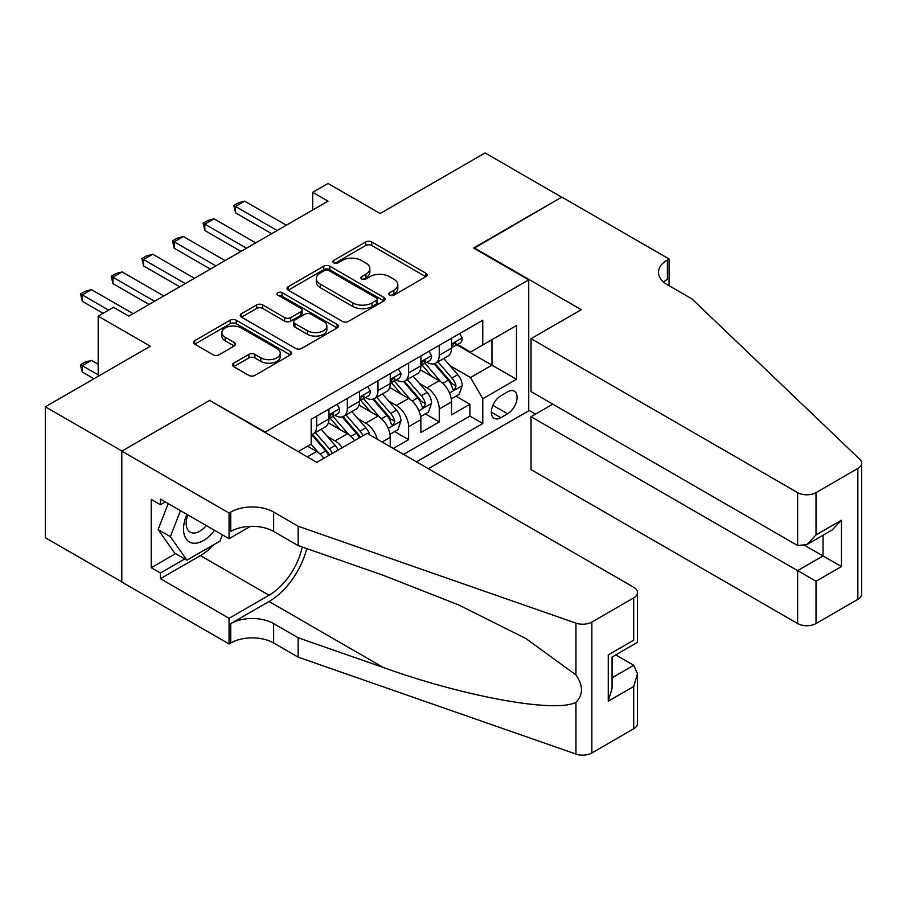 <?xml version="1.0" encoding="UTF-8"?>
<svg xmlns="http://www.w3.org/2000/svg" width="907" height="907" viewBox="0 0 907 907"><rect width="100%" height="100%" fill="white"/><g stroke="black" fill="none" stroke-linecap="round" stroke-linejoin="round"><path stroke-width="1.36" d="M389.704 295.138A2.982 1.723 0 0 0 393.921 295.138L425.871 276.692A4.252 2.46 0 0 0 427.118 274.957A4.252 2.46 0 0 0 425.871 273.211L371.734 241.954A4.252 2.46 0 0 0 365.725 241.954L333.765 260.411A2.982 1.723 0 0 0 332.892 261.624A2.982 1.723 0 0 0 333.765 262.837A2.982 1.723 0 0 0 337.971 262.837L342.109 260.456A13.616 7.857 0 0 1 361.36 260.456L365.872 263.053A13.616 7.857 0 0 1 369.852 268.619A13.616 7.857 0 0 1 365.872 274.175L361.734 276.556A2.982 1.723 0 0 0 360.861 277.78A2.982 1.723 0 0 0 361.734 278.993A2.982 1.723 0 0 0 365.94 278.993L370.079 276.601A13.616 7.857 0 0 1 389.33 276.601L393.842 279.209A13.616 7.857 0 0 1 397.833 284.764A13.616 7.857 0 0 1 393.842 290.319L389.704 292.712A2.982 1.723 0 0 0 388.831 293.925A2.982 1.723 0 0 0 389.704 295.138L389.704 292.712M233.677 363.174A4.252 2.46 0 0 0 232.43 364.909A4.252 2.46 0 0 0 233.677 366.643L248.869 375.407A4.252 2.46 0 0 0 254.878 375.407L290.376 354.92A4.252 2.46 0 0 0 291.623 353.186A4.252 2.46 0 0 0 290.376 351.451L236.239 320.194A4.252 2.46 0 0 0 230.219 320.194L194.733 340.681A4.252 2.46 0 0 0 193.486 342.415A4.252 2.46 0 0 0 194.733 344.15L213.077 354.75A4.252 2.46 0 0 0 219.086 354.75L234.278 345.975A4.252 2.46 0 0 0 235.525 344.241A4.252 2.46 0 0 0 234.278 342.506L225.185 337.257A11.383 6.564 0 0 1 221.852 332.608A11.383 6.564 0 0 1 228.87 326.531A11.383 6.564 0 0 1 241.273 327.96L276.918 348.537A11.383 6.564 0 0 1 280.252 353.186A11.383 6.564 0 0 1 273.222 359.251A11.383 6.564 0 0 1 260.819 357.834L254.878 354.399A4.252 2.46 0 0 0 248.869 354.399L233.677 363.174L233.677 366.643M210.05 400.701L265.207 432.015L528.736 279.878L473.579 248.03L561.682 197.17L485.075 152.943L380.124 213.53L328.028 183.452L312.711 192.307L328.028 201.15L128.851 316.146L113.534 307.292L98.205 316.146L98.205 376.292M210.05 400.18L121.957 451.04L45.35 406.812L150.301 346.213L98.205 316.146M342.415 321.407A4.252 2.46 0 0 0 348.424 321.407L383.922 300.92A4.252 2.46 0 0 0 385.158 299.174A4.252 2.46 0 0 0 383.922 297.439L329.774 266.182A4.252 2.46 0 0 0 323.765 266.182L288.267 286.68A4.252 2.46 0 0 0 287.02 288.415A4.252 2.46 0 0 0 288.267 290.149L342.415 321.407M279.084 295.784A2.982 1.723 0 0 1 282.1 296.204L282.1 292.666L337.143 324.445A4.252 2.46 0 0 1 338.39 326.18A4.252 2.46 0 0 1 337.143 327.915L301.657 348.413A4.252 2.46 0 0 1 295.637 348.413L241.5 317.155L241.5 313.675A4.252 2.46 0 0 0 240.253 315.409A4.252 2.46 0 0 0 241.5 317.155M241.5 313.675L256.692 304.911A4.252 2.46 0 0 1 262.701 304.911L284.662 317.586A4.252 2.46 0 0 0 290.671 317.586L300.75 311.77A4.252 2.46 0 0 0 301.997 310.035A4.252 2.46 0 0 0 300.75 308.289L277.893 295.092A2.982 1.723 0 0 1 277.02 293.879A2.982 1.723 0 0 1 278.857 292.292A2.982 1.723 0 0 1 282.1 292.666M121.799 581.863L45.35 537.726L45.35 406.812M393.298 448.477L408.615 439.634L394.681 431.585M388.672 401.041L396.359 405.486A17.335 10.011 60 0 1 408.615 426.709L420.882 419.635L420.882 432.548L439.26 421.936L439.26 409.023A17.335 10.011 -120 0 0 427.004 387.788L419.306 383.355M425.315 413.887L439.26 421.936M323.867 458.307A17.335 10.011 -120 0 0 316.69 451.482L307.496 446.176M354.512 440.609A17.335 10.011 -120 0 0 347.336 433.795L328.379 422.855M342.256 447.695A17.335 10.011 60 0 0 335.08 440.87L327.382 436.426M390.237 446.709L390.237 437.333A17.335 10.011 -120 0 0 377.981 416.098L359.025 405.157M377.255 439.215A17.335 10.011 60 0 0 365.725 423.172L358.027 418.739M420.882 419.635A17.335 10.011 -120 0 0 408.615 398.411L389.67 387.47M507.591 391.858L500.857 395.758A13.435 7.755 120 0 0 492.082 407.594A13.435 7.755 120 0 0 494.134 418.354A13.435 7.755 120 0 0 500.857 417.696L507.591 413.796A13.435 7.755 120 0 0 516.366 401.96A13.435 7.755 120 0 0 514.314 391.2A13.435 7.755 120 0 0 507.591 391.858M428.387 468.726L528.736 410.792L528.736 279.878M416.438 461.833L482.773 423.535L482.773 398.763L470.518 377.527L449.951 365.657M298.154 451.573L311.18 444.056L311.18 419.283L482.773 320.216L482.773 344.977L516.48 325.522L516.48 379.296L482.773 398.763M334.921 415.304L335.08 415.395A17.335 10.011 60 0 0 343.742 416.245L355.998 409.17A17.335 10.011 -120 0 0 359.591 401.234L359.591 391.325M365.555 397.606L365.725 397.697A17.335 10.011 60 0 0 374.387 398.558L386.643 391.484A17.335 10.011 -120 0 0 390.237 383.548L390.237 373.639M396.2 379.92L396.359 380.01A17.335 10.011 60 0 0 405.032 380.872L417.288 373.786A17.335 10.011 -120 0 0 420.882 365.85L420.882 355.952M403.57 454.396L469.905 416.098L469.905 404.25L451.516 414.862L451.516 401.948A17.335 10.011 -120 0 0 439.26 380.713L420.315 369.773M426.846 362.222L427.004 362.312A17.335 10.011 -120 0 0 435.677 363.174A17.335 10.011 -120 0 0 439.26 355.238L439.26 345.329M435.677 363.174L447.933 356.1A17.335 10.011 -120 0 0 451.516 348.163L451.516 338.254M316.69 416.098L316.69 426.007A17.335 10.011 60 0 1 313.096 433.943A17.335 10.011 60 0 1 311.18 434.646M313.096 433.943L325.364 426.868A17.335 10.011 -120 0 0 328.946 418.932L328.946 409.023M347.336 398.411L347.336 408.32A17.335 10.011 60 0 1 343.742 416.245M377.981 380.713L377.981 390.622A17.335 10.011 60 0 1 374.387 398.558M408.615 363.027L408.615 372.936A17.335 10.011 60 0 1 405.032 380.872M408.615 426.709L408.615 439.634M470.518 377.527L491.968 365.147L491.968 339.672L516.48 325.522M456.879 344.887L516.48 379.296M457.491 344.535L470.518 352.052L482.773 344.977M312.711 192.307L312.711 209.993M455.96 396.2L469.905 404.25M469.905 416.098L482.773 423.535M390.894 295.557L393.842 293.857A13.616 7.857 0 0 0 397.833 288.301L397.833 284.764M369.852 268.619L369.852 272.157A13.616 7.857 0 0 1 365.872 277.712L362.925 279.413M425.814 276.726L371.734 245.502A4.252 2.46 0 0 0 365.725 245.502L334.955 263.257M383.865 300.943L329.774 269.719A4.252 2.46 0 0 0 323.765 269.719L288.324 290.183M376.394 300.398A2.982 1.723 0 0 0 377.267 299.174A2.982 1.723 0 0 0 376.394 297.961L328.878 270.524A2.982 1.723 0 0 0 324.661 270.524L320.307 273.041A13.616 7.857 0 0 0 316.316 278.596A13.616 7.857 0 0 0 320.307 284.152L352.789 302.915A13.616 7.857 0 0 0 372.04 302.915L376.394 300.398L376.394 303.936A2.982 1.723 0 0 0 377.267 302.711L377.267 299.174M316.316 278.596L316.316 282.134A13.616 7.857 0 0 0 320.307 287.7L320.307 284.152M376.394 303.936L372.04 306.453A13.616 7.857 0 0 1 352.789 306.453L320.307 287.7M241.557 317.178L256.692 308.448L256.692 304.911M301.997 310.035L301.997 313.573A4.252 2.46 0 0 1 300.75 315.307L290.671 321.123A4.252 2.46 0 0 1 284.662 321.123L262.701 308.448A4.252 2.46 0 0 0 256.692 308.448M282.1 296.204L337.087 327.949M307.439 330.738A11.383 6.564 0 0 0 319.842 332.166A11.383 6.564 0 0 0 326.871 326.089A11.383 6.564 0 0 0 323.538 321.452L310.976 314.196A4.252 2.46 0 0 0 304.967 314.196L294.888 320.012A4.252 2.46 0 0 0 293.641 321.758A4.252 2.46 0 0 0 294.888 323.493L307.439 330.738L307.439 334.275A11.383 6.564 0 0 0 319.842 335.703A11.383 6.564 0 0 0 326.871 329.638L326.871 326.089M293.641 321.758L293.641 325.296A4.252 2.46 0 0 0 294.888 327.03L294.888 323.493M307.439 334.275L294.888 327.03M280.252 353.186L280.252 356.723A11.383 6.564 0 0 1 273.222 362.789A11.383 6.564 0 0 1 260.819 361.371L254.878 357.936A4.252 2.46 0 0 0 248.869 357.936L233.734 366.677M221.852 332.608L221.852 336.146A11.383 6.564 0 0 0 225.185 340.794L225.185 337.257M234.221 346.009L225.185 340.794M290.319 354.954L236.239 323.731A4.252 2.46 0 0 0 230.219 323.731L194.778 344.184M451.267 398.91L459.18 394.341L462.241 385.498A11.485 6.632 -120 0 0 457.774 374.716L443.772 358.503M440.961 381.836L424.964 363.31M431.857 376.439L422.571 365.691A27.516 15.884 -120 0 0 421.721 364.727M434.113 363.798L448.273 380.192A11.485 6.632 60 0 1 452.366 388.105L453.205 389.466L454.758 389.25L456.04 385.985A11.485 6.632 -120 0 0 451.947 378.072L437.945 361.859M434.941 363.526L450.155 381.144A5.85 3.379 60 0 1 451.629 383.434L456.04 385.985M459.645 333.572L462.241 338.084A11.485 6.632 60 0 1 459.86 343.163L454.044 346.519A11.485 6.632 -120 0 0 456.04 343.878L455.802 342.857M451.901 347.064L451.947 347.064A11.485 6.632 -120 0 0 454.044 346.519M454.566 343.016L456.04 343.878C455.325 342.143 454.101 342.857 452.366 345.998A11.485 6.632 60 0 1 451.516 347.63M277.157 230.514L235.491 206.456L235.491 212.828L233.802 205.481L238.394 202.828L244.686 201.15L286.351 225.208M271.647 233.7L235.491 212.828M244.686 201.15L235.491 206.456L233.802 205.481M186.899 514.36A28.162 16.258 120 0 0 193.508 543.225A28.162 16.258 120 0 0 214.517 530.312M187.84 514.904A19.285 11.133 120 0 0 190.198 532.171A19.285 11.133 120 0 0 193.021 533.033A19.285 11.133 120 0 0 206.32 525.572M222.419 534.869L220.004 541.094L186.921 560.197L174.666 553.111L158.124 529.586L168.214 503.578M186.921 560.197L170.38 536.661L180.47 510.652M158.124 529.586L170.38 536.661M552.794 404.159L531.037 416.721L531.037 469.622L797.627 623.528L797.627 570.639L823.057 555.946L823.057 535.221M531.037 416.721L816.017 581.251L816.017 623.528L857.841 599.38L857.841 468.466A13.004 7.505 0 0 0 861.65 463.16A13.004 7.505 0 0 0 859.779 459.271L691.916 298.891L667.393 284.741A30.339 17.516 180 0 1 658.516 272.361A30.339 17.516 180 0 1 667.393 259.969L669.083 258.994L561.83 197.08L474.044 248.291M474.044 247.77L581.296 309.684L531.037 338.696L797.627 492.614A13.004 7.505 0 0 0 816.017 492.614L857.841 468.466M669.083 258.994L669.083 284.651L668.164 285.183M528.736 410.259L535.481 414.159M531.037 338.696L531.037 391.597L797.627 545.515L797.627 492.614M861.65 463.16L861.65 594.074A13.004 7.505 180 0 1 857.841 599.38M816.017 623.528A13.004 7.505 180 0 1 797.627 623.528M663.573 282.043A30.339 17.516 180 0 1 667.393 279.345L667.393 259.969M804.985 545.515L841.447 566.569L816.017 581.251M816.017 492.614L816.017 534.892L806.822 544.597L797.627 545.515M816.017 534.892L841.447 520.21L832.252 529.915L806.822 544.597M367.097 433.342L633.687 587.26A13.004 7.505 -0 0 1 637.496 592.566A13.004 7.505 -0 0 1 633.687 597.883L591.863 622.032L591.863 752.946A13.004 7.505 180 0 1 575.945 754.057L298.154 657.144L273.642 642.995A30.339 17.516 -0 0 0 230.741 642.995L229.052 643.97L121.799 582.045L121.799 451.13L209.596 400.44L316.849 462.366L367.097 433.342M298.154 657.144L298.154 637.768L383.332 667.495C464.747 696.837 555.696 713.265 575.945 702.29C583.326 694.739 583.326 685.613 575.945 674.91L525.969 638.573L458.727 604.958L383.332 575.321L298.154 545.595L273.642 531.445A30.339 17.516 -0 0 0 230.741 531.445L230.741 512.07L229.052 513.045L121.799 451.13M298.154 545.595L298.154 526.23L273.642 512.07A30.339 17.516 -0 0 0 230.741 512.07M383.332 667.495L269.039 601.511L230.741 623.619A30.339 17.516 -0 0 1 273.642 623.619L298.154 637.768M633.687 728.797L633.687 686.508L637.496 673.697L637.496 723.491A13.004 7.505 180 0 1 633.687 728.797L591.863 752.946M575.945 674.91L575.945 623.143L298.154 526.23M213.916 544.608A48.751 28.151 -60 0 1 200.402 555.594L160.414 578.689L160.414 573.02L184.779 558.95M165.312 501.9L160.414 504.734L151.22 499.428L151.22 567.714L160.414 573.02M160.414 504.734L160.414 499.077L229.052 538.701L229.052 513.045M229.052 643.97L229.052 618.313L269.039 595.23A48.751 28.151 120 0 0 302.235 547.023M160.414 578.689L229.052 618.313M615.74 654.922L633.687 665.284L637.496 673.697M269.039 601.511A56.449 32.584 120 0 0 306.781 548.61M250.457 526.343L229.052 538.701M575.945 623.143A13.004 7.505 -0 0 0 591.863 622.032M151.22 567.714L175.584 553.644M633.687 686.508L608.257 701.202L612.066 688.379L612.066 657.042L637.496 642.36L637.496 592.566M608.257 701.202L608.257 654.843C613.211 657.711 613.211 657.711 608.257 654.843L633.687 640.161C638.653 643.029 638.653 643.029 633.687 640.161L633.687 597.883M420.621 416.608L428.535 412.027L431.596 403.184A11.485 6.632 -120 0 0 427.129 392.402L413.127 376.19M410.327 399.534L394.318 380.997M401.211 394.137L391.926 383.378A27.516 15.884 -120 0 0 391.076 382.425M403.468 381.496L417.628 397.89A11.485 6.632 60 0 1 421.721 405.792L422.56 407.164L424.113 406.937L425.406 403.672A11.485 6.632 -120 0 0 421.302 395.758L407.311 379.557M404.295 381.223L419.522 398.842A5.85 3.379 60 0 1 420.995 401.132L425.406 403.672M389.976 434.294L397.89 429.725L400.962 420.871A11.485 6.632 -120 0 0 396.484 410.089L382.482 393.887M379.682 417.22L363.673 398.695M370.578 411.823L361.292 401.075A27.516 15.884 -120 0 0 360.43 400.112M372.822 399.182L386.983 415.576A11.485 6.632 60 0 1 391.076 423.49L391.915 424.85L393.468 424.635L394.76 421.37A11.485 6.632 -120 0 0 390.668 413.456L376.666 397.243M373.661 398.91L388.876 416.528A5.85 3.379 60 0 1 390.35 418.819L394.76 421.37M369.716 434.861A11.485 6.632 -120 0 0 365.838 427.787L351.837 411.574M349.036 434.907L333.039 416.381M339.932 429.521L330.647 418.762A27.516 15.884 -120 0 0 329.797 417.81M362.959 435.734A11.485 6.632 -120 0 0 360.022 431.142L346.02 414.941M343.016 416.608L358.231 434.226A5.85 3.379 60 0 1 359.705 436.516L360.657 437.061M342.177 416.869L356.349 433.274A11.485 6.632 60 0 1 359.285 437.854M338.141 450.065A11.485 6.632 -120 0 0 335.205 445.473L321.203 429.26M318.391 452.604L311.067 444.113M309.287 447.208L308.097 445.825M332.313 453.432A11.485 6.632 -120 0 0 329.377 448.84L315.375 432.628M312.371 434.294L327.586 451.913A5.85 3.379 60 0 1 329.06 454.203L330.023 454.758M311.543 434.566L325.704 450.96A11.485 6.632 60 0 1 328.64 455.552M429 351.258L431.596 355.771A11.485 6.632 60 0 1 429.226 360.85L423.399 364.217A11.485 6.632 -120 0 0 425.406 361.564L425.156 360.544M421.256 364.75L421.302 364.75A11.485 6.632 -120 0 0 423.399 364.217M423.92 360.714L425.406 361.564C424.68 359.841 423.456 360.544 421.721 363.696A11.485 6.632 60 0 1 420.882 365.328M246.523 248.212L204.846 224.142L204.846 230.514L203.157 223.179L207.76 220.526L214.041 218.836L255.717 242.895M241.001 251.386L204.846 230.514M214.041 218.836L204.846 224.142L203.157 223.179M398.354 368.956L400.962 373.457A11.485 6.632 60 0 1 398.581 378.548L392.754 381.904A11.485 6.632 -120 0 0 394.76 379.262L394.511 378.242M390.622 382.448L390.668 382.437A11.485 6.632 -120 0 0 392.754 381.904M393.275 378.4L394.76 379.262C394.035 377.527 392.81 378.242 391.076 381.382A11.485 6.632 60 0 1 390.237 383.015M215.877 265.898L174.201 241.84L174.201 248.212L172.523 240.865L177.114 238.212L183.395 236.534L225.072 260.592M210.356 269.084L174.201 248.212M183.395 236.534L174.201 241.84L172.523 240.865M367.709 386.643L370.317 391.155A11.485 6.632 60 0 1 367.936 396.234L362.12 399.59A11.485 6.632 -120 0 0 364.115 396.949L363.877 395.928M359.977 400.134L360.022 400.134A11.485 6.632 -120 0 0 362.12 399.59M362.63 396.098L364.115 396.949C363.39 395.225 362.165 395.928 360.442 399.069A11.485 6.632 60 0 1 359.591 400.713M185.232 283.585L143.555 259.527L143.555 265.898L141.877 258.552L146.469 255.899L152.75 254.221L194.427 278.279M179.722 286.771L143.555 265.898M152.75 254.221L143.555 259.527L141.877 258.552M337.064 404.329L339.672 408.842A11.485 6.632 60 0 1 337.291 413.921L331.474 417.288A11.485 6.632 -120 0 0 333.47 414.646L333.232 413.626M329.332 417.821L329.377 417.821A11.485 6.632 -120 0 0 331.474 417.288M331.985 413.785L333.47 414.646C332.756 412.912 331.52 413.615 329.797 416.767A11.485 6.632 60 0 1 328.946 418.399M154.587 301.283L112.921 277.225L112.921 283.585L111.232 276.25L115.824 273.597L122.105 271.919L163.782 295.977M149.077 304.469L112.921 283.585M122.105 271.919L112.921 277.225L111.232 276.25M98.205 364.263L91.471 360.374L82.276 365.68L98.205 374.874M82.276 372.051L80.587 365.77L80.587 364.705L82.276 365.68L82.276 372.051L93.92 378.775M80.587 364.705L85.19 362.052L91.471 360.374M108.625 310.126L82.276 294.911L82.276 301.283L80.587 293.936L85.19 291.283L91.471 289.605L133.136 313.663M103.115 313.312L82.276 301.283M91.471 289.605L82.276 294.911L80.587 293.936M307.348 456.879L316.69 451.482M335.08 440.87L347.336 433.795M365.725 423.172L377.981 416.098M396.359 405.486L408.615 398.411M427.004 387.788L439.26 380.713M439.26 355.238L451.516 348.163M316.69 426.007L328.946 418.932M347.336 408.32L359.591 401.234M377.981 390.622L390.237 383.548M408.615 372.936L420.882 365.85M439.26 409.023L451.516 401.948M382.119 442.015L390.237 437.333M492.898 405.316L507.591 413.796M491.356 412.209L500.857 417.696M393.842 293.857L393.842 290.319M361.734 278.993L361.734 276.556M365.872 277.712L365.872 274.175M333.765 262.837L333.765 260.411M365.725 245.502L365.725 241.954M371.734 245.502L371.734 241.954M425.871 276.692L425.871 273.211M288.267 290.149L288.267 286.68M323.765 269.719L323.765 266.182M329.774 269.719L329.774 266.182M383.922 300.92L383.922 297.439M352.789 306.453L352.789 302.915M372.04 306.453L372.04 302.915M262.701 308.448L262.701 304.911M284.662 321.123L284.662 317.586M290.671 321.123L290.671 317.586M300.75 315.307L300.75 311.77M337.143 327.915L337.143 324.445M248.869 357.936L248.869 354.399M254.878 357.936L254.878 354.399M260.819 361.371L260.819 357.834M234.278 345.975L234.278 342.506M194.733 344.15L194.733 340.681M230.219 323.731L230.219 320.194M236.239 323.731L236.239 320.194M290.376 354.92L290.376 351.451M449.509 393.026L462.173 385.713M451.947 378.072L457.774 374.716M442.797 383.355L448.273 380.192M462.173 337.948L451.516 344.093M841.447 520.21L841.447 566.569M273.642 531.445L273.642 512.07M273.642 623.619L273.642 642.995M575.945 754.057L575.945 702.29M230.741 623.619L230.741 642.995M200.402 555.594L269.039 595.23M612.066 677.767L633.687 665.284M418.864 410.712L431.528 403.411M421.302 395.758L427.129 392.402M412.152 401.053L417.628 397.89M388.23 428.41L400.883 421.097M390.668 413.456L396.484 410.089M381.507 418.739L386.983 415.576M360.022 431.142L365.838 427.787M350.862 436.426L356.349 433.274M329.377 448.84L335.205 445.473M320.228 454.124L325.704 450.96M431.528 355.635L420.882 361.791M400.883 373.333L390.237 379.477M370.237 391.019L359.591 397.164M339.592 408.717L328.946 414.862"/></g></svg>
